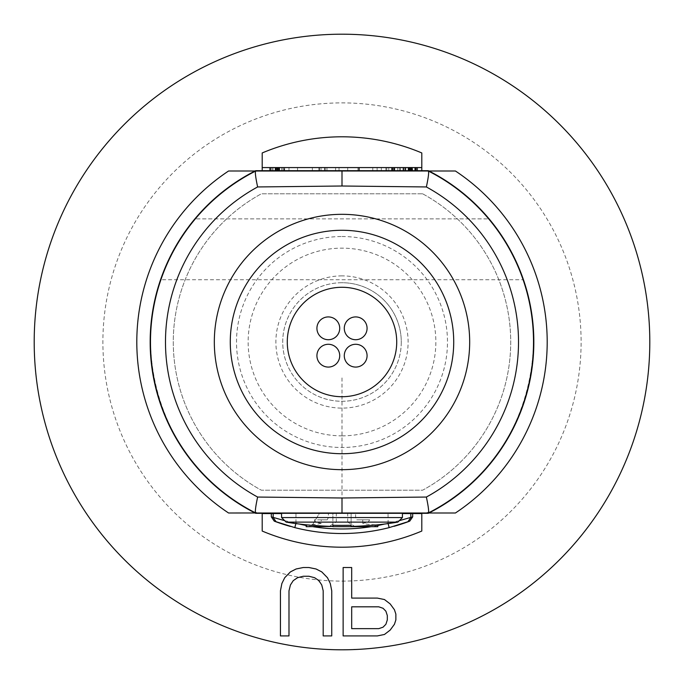 <?xml version="1.0" encoding="UTF-8"?>
<svg xmlns="http://www.w3.org/2000/svg" width="684" height="684" viewBox="0 0 684 684"><rect width="100%" height="100%" fill="white"/><g stroke="black" fill="none" stroke-linecap="round" stroke-linejoin="round"><path stroke-width="0.51" stroke-dasharray="3.42 2.56" d="M262.203 531.049A205.2 205.2 0 0 0 421.797 531.049L421.797 513.573L262.203 513.573L262.203 531.049M421.797 170.427L262.203 170.427L262.203 152.951A205.2 205.2 0 0 1 421.797 152.951L421.797 170.427L262.203 170.427L262.203 167.58L421.797 167.58L421.797 170.427M342 649.8L362.546 649.116A307.8 307.8 0 0 0 649.629 331.723A307.8 307.8 0 0 0 342 34.2A307.8 307.8 0 0 0 34.2 342A307.8 307.8 0 0 0 362.546 649.116M342 581.109A239.109 239.109 0 0 0 581.109 342A239.109 239.109 0 0 0 342 102.891A239.109 239.109 0 0 0 102.891 342A239.109 239.109 0 0 0 342 581.109M255.619 513.573L428.381 513.573A192.093 192.093 0 0 0 428.381 170.427L255.619 170.427A192.093 192.093 0 0 0 255.619 513.573L428.381 513.573A192.093 192.093 0 0 0 428.381 170.427L255.619 170.427A192.093 192.093 0 0 0 255.619 513.573M402.423 513.573L281.577 513.573M290.272 526.398A191.52 191.52 0 0 0 318.436 532.066A191.52 191.52 0 0 1 290.272 526.398A191.52 191.52 0 0 0 394.078 526.304M399.311 520.669L388.042 523.209A186.963 186.963 0 0 1 384.682 524.021M388.136 523.576L388.042 513.573M299.318 524.021A186.963 186.963 0 0 1 295.958 523.209L295.864 523.576M295.958 513.573L295.958 523.209L284.689 520.669M377.833 525.492A186.963 186.963 0 0 1 371.121 526.68M312.879 526.68A186.963 186.963 0 0 1 306.167 525.492M428.252 513A191.52 191.52 0 0 0 428.252 171L255.748 171A191.52 191.52 0 0 0 255.748 513L455.424 513A205.2 205.2 0 0 0 455.424 171L428.252 171A191.52 191.52 0 0 1 428.252 513L228.576 513A205.2 205.2 0 0 1 228.576 171L255.748 171A191.52 191.52 0 0 0 255.748 513L428.252 513A191.52 191.52 0 0 0 428.252 171L428.252 171M422.644 193.803A168.717 168.717 0 0 1 422.644 490.197L261.356 490.197A168.717 168.717 0 0 1 261.356 193.803L422.644 193.803A168.717 168.717 0 0 1 422.644 490.197L261.356 490.197A168.717 168.717 0 0 1 261.356 193.803L422.644 193.803M255.748 513L255.748 513A191.52 191.52 0 0 1 255.748 171M335.16 171L381.33 171L335.16 171M416.103 171L359.1 171L421.797 171L377.123 171L421.797 171L416.103 171L416.103 167.58L377.123 167.58L377.123 171L377.123 167.58L416.103 167.58L416.103 171L416.103 167.58L421.797 167.58L416.103 167.58M319.197 171L262.203 171L324.9 171L279.303 171L319.197 171L319.197 167.58L324.9 167.58L319.197 167.58L319.197 171L319.197 167.58M391.59 171L400.482 171L391.59 171L391.59 167.58L391.59 171M412.572 171L402.987 171L417.582 171L408.69 171L412.572 171L412.572 167.58L403.423 167.58L403.423 171L403.423 167.58L411.879 167.58L402.987 167.58L412.572 167.58M279.046 171L269.496 171L284.647 171L275.199 171L279.046 171L279.046 167.58L275.199 167.58L278.764 167.58L278.764 171M335.16 167.58L297.54 167.58L335.16 167.58M357.963 171L339.033 171L357.963 171L357.963 167.58L357.963 171M326.952 171L312.357 171L326.952 171L326.952 167.58L312.357 167.58L321.027 167.58L321.027 171L321.027 167.58L335.613 167.58L335.613 171L335.613 167.58L326.952 167.58L326.952 171L326.952 167.58M339.033 171L339.033 167.58L357.963 167.58L339.033 167.58L339.033 171M347.703 171L347.703 167.58L347.703 171M312.357 171L312.357 167.58L312.357 171M421.797 171L421.797 167.58M410.4 171L410.4 167.58L410.4 171M324.9 167.58L324.9 171M400.482 167.58L385.887 167.58L400.482 167.58L400.482 171L400.482 167.58M394.779 167.58L394.779 171L394.779 167.58M394.3 167.58L394.3 171M393.993 167.58L393.993 171M393.3 167.58L393.3 171M392.607 167.58L392.607 171M392.077 167.58L392.077 171M399.601 171L399.601 167.58M397.797 171L397.797 167.58M394.625 171L394.625 167.58M391.966 171L391.966 167.58M388.803 171L388.803 167.58M386.776 171L386.776 167.58M385.887 171L385.887 167.58L385.887 171M417.24 171L417.24 167.58L417.24 171M411.725 171L411.725 167.58M411.075 171L411.075 167.58M409.853 171L409.853 167.58M409.203 171L409.203 167.58M408.69 171L408.69 167.58L408.69 171M408.921 171L408.921 167.58M414.743 171L414.743 167.58M416.436 171L416.436 167.58M417.582 171L417.582 167.58L417.582 171M415.265 171L415.265 167.58M412.101 171L412.101 167.58M408.297 171L408.297 167.58M405.133 171L405.133 167.58M408.091 171L408.091 167.58M408.938 171L408.938 167.58M409.588 171L409.588 167.58M410.81 171L410.81 167.58M411.46 171L411.46 167.58M411.879 171L411.879 167.58L411.879 171M411.657 171L411.657 167.58M405.826 171L405.826 167.58M404.133 171L404.133 167.58M402.987 171L402.987 167.58L402.987 171M405.398 171L405.398 167.58M408.57 171L408.57 167.58M412.366 171L412.366 167.58M415.53 171L415.53 167.58M283.655 171L283.655 167.58L284.424 167.58L284.424 171L284.424 167.58L279.046 167.58M278.533 171L278.533 167.58M277.627 167.58L277.687 171L277.764 167.58M276.823 167.58L276.883 171L276.952 167.58M276.045 171L276.045 167.58M275.772 171L275.772 167.58L275.772 171M275.199 171L275.199 167.58L275.199 171M276.276 171L276.276 167.58M277.182 167.58L277.123 171L277.046 167.58M277.986 167.58L277.926 171L277.849 167.58M278.764 167.58L279.269 167.58L279.303 171L279.269 167.58L284.647 167.58L269.496 167.58L283.655 167.58M284.647 171L284.647 167.58L284.647 171M283.877 171L283.877 167.58M282.099 171L282.099 167.58M279.679 171L279.679 167.58M275.344 171L275.344 167.58M272.933 171L272.933 167.58M271.155 171L271.155 167.58M270.291 171L270.291 167.58L270.291 171M269.496 171L269.496 167.58L269.496 171M270.932 171L270.932 167.58M272.711 171L272.711 167.58M275.113 171L275.113 167.58M279.457 171L279.457 167.58M281.868 171L281.868 167.58M355.603 513L281.577 513L355.603 513L355.603 517.557L356.783 519.84L369.676 519.84L368.172 522.123A344.223 221.265 -90 0 1 362.751 523.371A342.487 139.724 -90 0 0 377.833 524.688A344.3 344.3 0 0 1 371.737 525.269L371.805 525.389M351.123 526.68L351.123 513L364.358 513L332.877 513L351.123 513L351.123 526.441M332.877 525.269L332.877 513L319.642 513L312.263 525.269L319.642 513L332.877 513L332.877 526.68M312.195 525.389L312.263 525.269A344.3 344.3 0 0 1 306.167 524.688A342.487 139.724 90 0 0 321.249 523.371L321.249 519.84L327.217 519.84L328.397 517.557L328.397 513M377.833 526.68L306.167 526.68M355.304 526.68L347.703 522.123L336.297 522.123L328.696 526.68M336.297 522.123L336.297 513M347.703 522.123L347.703 513M362.751 523.371L362.751 519.84M397.857 522.123L368.172 522.123M321.249 523.371A344.223 221.265 -90 0 1 315.828 522.123L286.143 522.123M315.828 522.123L314.324 519.84L321.249 519.84M327.217 519.84L314.324 519.84M369.676 519.84L356.783 519.84M402.423 517.557L355.603 517.557M328.397 517.557L281.577 517.557M342 214.323A127.677 127.677 0 0 1 469.677 342A127.677 127.677 0 0 1 342 469.677A127.677 127.677 0 0 1 214.323 342A127.677 127.677 0 0 1 342 214.323M453.723 342A111.723 111.723 0 0 0 342 230.277A111.723 111.723 0 0 0 230.277 342A111.723 111.723 0 0 0 342 453.723A111.723 111.723 0 0 0 453.723 342M287.28 342A54.72 54.72 0 0 0 342 396.72A54.72 54.72 0 0 0 396.72 342A54.72 54.72 0 0 0 342 287.28A54.72 54.72 0 0 0 287.28 342M316.923 355.68A11.397 11.397 0 0 0 328.32 367.077A11.397 11.397 0 0 0 339.717 355.68A11.397 11.397 0 0 0 328.32 344.283A11.397 11.397 0 0 0 316.923 355.68M344.283 355.68A11.397 11.397 0 0 0 355.68 367.077A11.397 11.397 0 0 0 367.077 355.68A11.397 11.397 0 0 0 355.68 344.283A11.397 11.397 0 0 0 344.283 355.68M344.283 328.32A11.397 11.397 0 0 0 355.68 339.717A11.397 11.397 0 0 0 367.077 328.32A11.397 11.397 0 0 0 355.68 316.923A11.397 11.397 0 0 0 344.283 328.32M316.923 328.32A11.397 11.397 0 0 0 328.32 339.717A11.397 11.397 0 0 0 339.717 328.32A11.397 11.397 0 0 0 328.32 316.923A11.397 11.397 0 0 0 316.923 328.32M342 435.853A93.853 93.853 0 0 0 435.853 342A93.853 93.853 0 0 0 342 248.147A93.853 93.853 0 0 0 248.147 342A93.853 93.853 0 0 0 342 435.853M342 275.883A66.117 66.117 0 0 0 275.883 342A66.117 66.117 0 0 0 342 408.117A66.117 66.117 0 0 0 408.117 342A66.117 66.117 0 0 0 342 275.883M342 282.723A59.277 59.277 0 0 0 282.723 342A59.277 59.277 0 0 0 342 401.277A59.277 59.277 0 0 0 401.277 342A59.277 59.277 0 0 0 342 282.723M401.277 342A59.277 59.277 0 0 1 342 401.277A59.277 59.277 0 0 1 282.723 342A59.277 59.277 0 0 1 342 282.723A59.277 59.277 0 0 1 401.277 342M523.115 279.73A191.52 191.52 0 0 0 488.701 218.88L195.299 218.88L488.701 218.88A191.52 191.52 0 0 0 430.775 172.3A11.397 11.397 0 0 0 425.491 171L258.509 171A11.397 11.397 0 0 0 253.225 172.3A191.52 191.52 0 0 0 160.885 279.73C133.166 351.499 159.825 465.3 253.225 511.7A191.52 191.52 0 0 1 253.225 172.3A11.397 11.397 0 0 1 258.509 171L425.491 171A11.397 11.397 0 0 1 430.775 172.3A191.52 191.52 0 0 1 430.775 511.7C524.175 465.3 550.834 351.499 523.115 279.73L160.885 279.73M253.225 511.7L258.509 513L425.491 513L430.775 511.7A11.397 11.397 0 0 1 425.491 513L258.509 513A11.397 11.397 0 0 1 253.225 511.7L253.225 511.7M318.436 513.573L289.563 513.573L318.436 513.573M336.682 513.573L354.919 513.573L336.682 513.573M389.119 513.573L360.998 513.573L389.119 513.573M379.996 513.573L365.564 513.573L379.996 513.573M332.877 533.306L336.682 533.443A191.52 191.52 0 0 0 342.761 533.52L354.919 533.084L342.761 533.52A191.52 191.52 0 0 1 336.682 533.443L332.877 533.306M333.638 533.34L336.682 533.443A191.52 191.52 0 0 0 342.761 533.52L350.362 533.34L342.761 533.52A191.52 191.52 0 0 1 336.682 533.443L333.638 533.34M388.358 527.826L379.244 529.861A191.52 191.52 0 0 1 360.998 532.571A191.52 191.52 0 0 0 379.244 529.861L388.358 527.826M365.564 532.066A191.52 191.52 0 0 0 379.996 529.715L384.562 528.732L379.996 529.715A191.52 191.52 0 0 1 365.564 532.066M317.829 579.887L321.762 584.991L323.19 590.814L323.19 635.923L331.74 635.923L331.74 590.814L330.312 583.538L327.465 577.715L321.762 571.892L316.068 568.985L308.937 567.523L303.243 567.523L296.112 568.985L290.418 571.892L284.715 577.715L281.868 583.538L280.44 590.814L280.44 635.923L288.99 635.923L288.99 590.814L290.418 584.991L293.265 580.622L297.54 577.715L299.293 577.27M351.687 567.523L351.687 598.09L377.337 598.09L384.468 599.543L390.162 603.912L394.437 609.735L395.865 614.095L395.865 619.918L394.437 624.287L390.162 630.109L384.468 634.47L377.337 635.923L343.137 635.923L343.137 567.523L351.687 567.523M378.765 606.819L351.687 606.819L351.687 628.647L378.765 628.647L383.04 627.194L385.887 624.287L387.315 619.918L387.315 615.557L385.887 611.188L383.04 608.273L378.765 606.819M342 513L342 376.2M321.027 167.58L321.027 171M342 236.519A105.481 105.481 0 0 1 447.481 342A105.481 105.481 0 0 1 342 447.481A105.481 105.481 0 0 1 236.519 342A105.481 105.481 0 0 1 342 236.519M381.33 171L381.33 167.58M288.99 171L288.99 167.58M297.54 171L297.54 167.58M372.78 171L372.78 167.58"/><path stroke-width="1.03" d="M342 34.2A307.8 307.8 0 0 1 649.8 342A307.8 307.8 0 0 1 342 649.8A307.8 307.8 0 0 1 34.2 342A307.8 307.8 0 0 1 342 34.2M281.577 513.573L262.203 513.573L262.203 531.049A205.2 205.2 0 0 0 421.797 531.049L421.797 513.573L402.423 513.573M271.317 513.573L271.317 516.873L274.267 521.148A191.52 191.52 0 0 0 290.272 526.398A191.52 191.52 0 0 1 289.563 526.201A191.52 191.52 0 0 0 290.272 526.398M284.689 520.669L271.317 516.873M394.078 526.304A191.52 191.52 0 0 0 409.733 521.148L412.683 516.873L412.683 513.573M388.042 523.209L389.162 527.62L409.733 521.148M412.683 516.873L399.311 520.669M389.17 527.62A191.52 191.52 0 0 1 294.83 527.62L274.267 521.148M295.958 523.209L294.83 527.62M384.682 524.021A186.963 186.963 0 0 1 377.833 525.492M371.121 526.68A186.963 186.963 0 0 1 312.879 526.68M306.167 525.492A186.963 186.963 0 0 1 299.318 524.021M421.797 167.58L262.203 167.58L262.203 152.951A205.2 205.2 0 0 1 421.797 152.951L421.797 171M228.576 513L255.705 512.974C254.91 512.085 255.551 506.776 257.629 497.046L342 497.995L342 513L455.424 513A205.2 205.2 0 0 0 455.424 171L228.576 171A205.2 205.2 0 0 0 228.576 513M324.9 171L324.9 167.58M377.833 524.808L377.833 526.68L351.123 526.68L351.123 525.269A309.467 265.264 180 0 1 332.877 525.269L332.877 526.441A344.3 344.3 0 0 1 312.263 525.269L312.195 525.389A344.42 344.42 0 0 1 286.143 522.123L397.857 522.123L402.423 517.557L402.423 513M397.857 522.123A344.42 344.42 0 0 1 371.805 525.389L371.737 525.269A344.3 344.3 0 0 1 351.123 526.441L351.123 525.269M332.877 526.441L306.167 526.68L306.167 524.808M351.123 526.68L332.877 526.68M286.143 522.123L281.577 517.557L402.423 517.557M342 214.323A127.677 127.677 0 0 1 469.677 342A127.677 127.677 0 0 1 342 469.677A127.677 127.677 0 0 1 214.323 342A127.677 127.677 0 0 1 342 214.323A127.677 127.677 0 0 1 469.677 342A127.677 127.677 0 0 1 342 469.677A127.677 127.677 0 0 1 214.323 342A127.677 127.677 0 0 1 342 214.323M230.277 342A111.723 111.723 0 0 0 342 453.723A111.723 111.723 0 0 0 453.723 342A111.723 111.723 0 0 0 342 230.277A111.723 111.723 0 0 0 230.277 342M396.72 342A54.72 54.72 0 0 1 342 396.72A54.72 54.72 0 0 1 287.28 342A54.72 54.72 0 0 1 342 287.28A54.72 54.72 0 0 1 396.72 342M339.717 355.68A11.397 11.397 0 0 1 328.32 367.077A11.397 11.397 0 0 1 316.923 355.68A11.397 11.397 0 0 1 328.32 344.283A11.397 11.397 0 0 1 339.717 355.68M367.077 355.68A11.397 11.397 0 0 1 355.68 367.077A11.397 11.397 0 0 1 344.283 355.68A11.397 11.397 0 0 1 355.68 344.283A11.397 11.397 0 0 1 367.077 355.68M367.077 328.32A11.397 11.397 0 0 1 355.68 339.717A11.397 11.397 0 0 1 344.283 328.32A11.397 11.397 0 0 1 355.68 316.923A11.397 11.397 0 0 1 367.077 328.32M339.717 328.32A11.397 11.397 0 0 1 328.32 339.717A11.397 11.397 0 0 1 316.923 328.32A11.397 11.397 0 0 1 328.32 316.923A11.397 11.397 0 0 1 339.717 328.32M428.252 171L428.295 171.026A191.52 191.52 0 0 1 428.295 512.974C429.082 512.068 428.44 506.759 426.371 497.046L342 497.995M342 186.005L342 171L255.705 171.026A191.52 191.52 0 0 0 255.705 512.974A191.52 191.52 0 0 1 255.705 171.026C254.918 171.932 255.559 177.242 257.629 186.954L342 186.005L426.371 186.954C428.449 177.224 429.09 171.915 428.295 171.026A191.52 191.52 0 0 1 428.295 512.974L428.252 513M255.748 513L342 513M331.74 590.814L331.74 635.923L323.19 635.923L323.19 590.814L321.762 584.991L318.915 580.622L314.64 577.715L308.937 576.261L303.243 576.261L297.54 577.715L293.265 580.622L290.418 584.991L288.99 590.814L288.99 635.923L280.44 635.923L280.44 590.814L281.868 583.538L284.715 577.715L290.418 571.892L296.112 568.985L303.243 567.523L308.937 567.523L316.068 568.985L321.762 571.892L327.465 577.715L330.312 583.538L331.74 590.814M395.865 619.918L394.437 624.287L390.162 630.109L384.468 634.47L377.337 635.923L343.137 635.923L343.137 567.523L351.687 567.523L351.687 598.09L377.337 598.09L384.468 599.543L390.162 603.912L394.437 609.735L395.865 614.095L395.865 619.918M378.765 606.819L351.687 606.819L351.687 628.647L378.765 628.647L383.04 627.194L385.887 624.287L387.315 619.918L387.315 615.557L385.887 611.188L383.04 608.273L378.765 606.819M276.165 521.849L273.181 517.566L273.181 513.573M410.819 513.573L410.819 517.566L407.835 521.849M416.103 167.58L416.103 171M319.197 167.58L319.197 171M426.371 497.046A176.515 176.515 0 0 0 426.371 186.954M257.629 186.954A176.515 176.515 0 0 0 257.629 497.046M359.1 171L359.1 167.58M262.203 171L262.203 167.58M281.577 517.557L281.577 513"/></g></svg>
